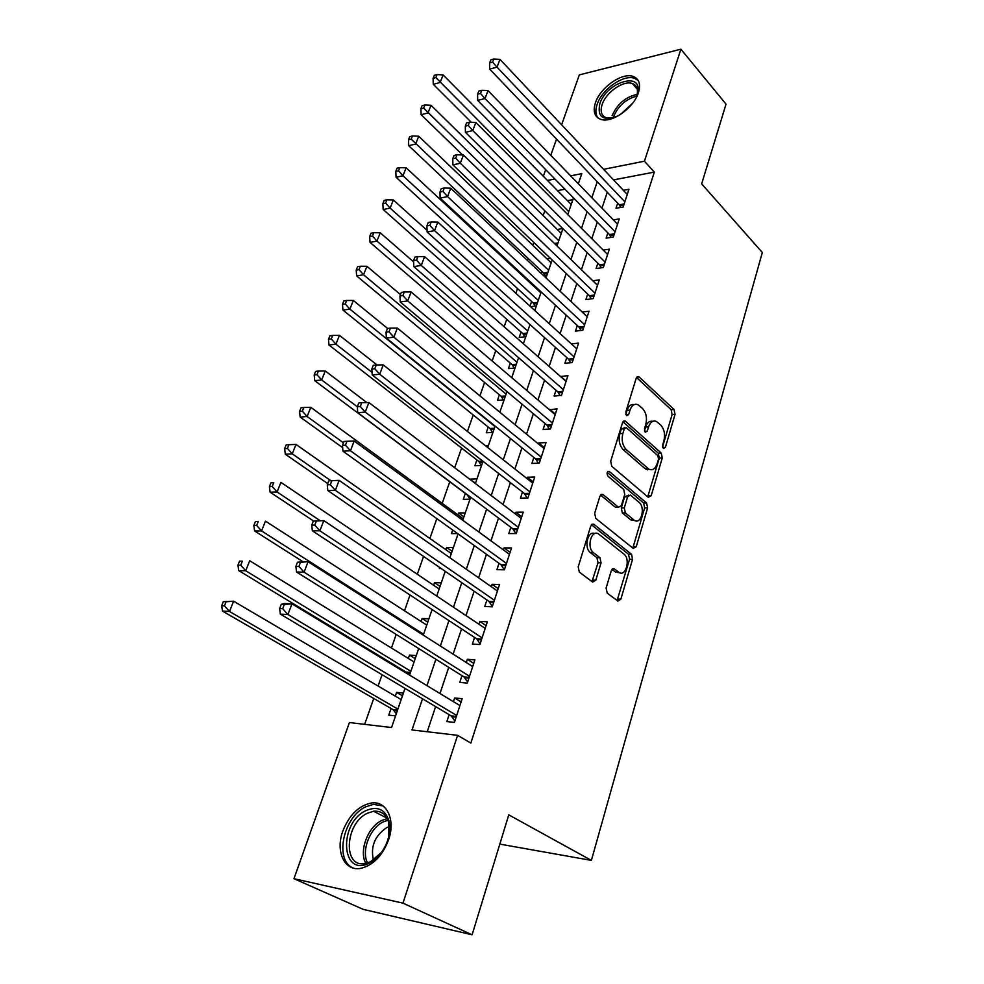 <?xml version="1.0" encoding="UTF-8"?>
<svg xmlns="http://www.w3.org/2000/svg" width="984" height="984" viewBox="0 0 984 984"><rect width="100%" height="100%" fill="white"/><g stroke="black" fill="none" stroke-linecap="round" stroke-linejoin="round"><path stroke-width="1.48" d="M663.351 448.47L665.344 447.474L675.049 414.35L674.065 409.504L638.702 376.589L636.205 378.2L625.824 411.976L626.833 415.691L628.665 414.535L630.018 410.131C631.876 405.064 634.619 403.305 638.235 404.83L642.527 408.495C646.181 412.603 647.275 417.892 645.799 424.375L644.495 428.741L645.209 432.21L647.263 431.226L648.567 426.872C650.375 421.828 653.056 420.057 656.586 421.546L660.719 425.088C664.274 429.098 665.344 434.313 663.917 440.721L662.65 445.051L663.351 448.47M342.789 831.185C349.148 815.133 358.606 805.748 371.177 803.042C386.38 800.398 395.826 819.352 388.606 839.77C382.493 855.736 373.207 865.268 360.759 868.355C344.523 871.639 335.249 851.455 342.789 831.185M595.431 102.779C600.178 87.588 622.208 72.103 633.229 76.457C639.182 78.843 640.916 84.243 638.431 92.656C633.88 107.883 611.814 123.443 600.88 119.384C594.557 116.985 592.737 111.45 595.431 102.779M606.119 588.038L607.202 593.081L617.829 601.089L620.867 599.194L632.577 559.232L631.531 554.275L593.795 524.251L590.744 526.071L578.198 566.907L579.318 572.073L592.639 582.11L595.8 580.228L601.052 562.787L599.957 557.707L593.487 552.688C586.169 547.571 591.495 528.691 598.69 534.078L623.856 553.992C630.867 558.973 625.738 577.559 618.764 572.27L614.299 568.838L611.285 570.695L606.119 588.038M561.606 124.784L579.33 74.882L680.903 49.2L726.032 104.132L701.654 183.873L762.329 252.519L591.384 860.397L508.765 814.85L472.099 934.8L402.973 903.14L293.97 878.7L349.406 722.551L391.558 727.533L405.014 688.37M680.903 49.2L644.446 161.216L603.586 169.322M422.53 698.812L412.013 729.944L457.597 735.331L470.844 743.092L654.335 172.089L644.446 161.216M457.597 735.331L402.973 903.14M648.271 497.277L651.199 495.715L662.257 457.966L661.26 453.083L625.197 421.004L622.54 422.677L610.695 461.201L611.765 466.281L648.271 497.277M647.632 507.892L636.242 546.723L633.241 548.432L595.775 518.396L594.68 513.279L599.933 496.194L602.86 494.423L618.555 507.289L621.408 505.518L624.742 494.423L623.684 489.417L607.94 476.182C606.525 473.279 606.931 471.68 609.17 471.397L646.599 502.972L647.632 507.892L644.643 507.928L633.241 546.698L636.242 546.723M395.31 696.143L396.613 692.392L402.444 695.836M391.066 708.468L388.766 715.134L395.556 715.885M408.335 658.444L409.492 655.086L415.223 658.628M404.055 670.854L403.797 671.592M421.103 621.482L422.124 618.518L427.757 622.159M433.612 585.246L434.51 582.651L440.032 586.39M445.887 549.712L446.65 547.473L452.087 551.298M439.725 567.534L439.393 568.506L441.189 568.531M457.917 514.853L458.569 512.971L463.907 516.883M452.689 530.007L451.447 533.599L457.671 533.586M470.131 479.516L475.506 483.107M465.321 493.427L463.279 499.355L469.983 499.208M476.883 459.934L474.878 465.752L481.57 465.481M488.236 427.068L486.268 432.776L492.935 432.382M499.38 394.805L497.449 400.402L504.091 399.898M510.315 363.133L508.421 368.631L515.05 368.004M521.053 332.026L519.195 337.426L525.8 336.688M531.606 301.473L529.995 306.147M541.963 271.473L541.274 273.478M617.669 203.11L615.959 208.288L623.143 207.021L628.948 189.297L623.376 190.33M607.854 232.888L606.119 238.153L613.339 236.996L619.243 218.94L613.401 219.936M597.866 263.208L596.095 268.57L603.34 267.525L609.354 249.137L603.229 250.084M587.694 294.093L585.898 299.554L593.155 298.619L599.293 279.887L592.835 280.784M577.325 325.544L575.492 331.104L582.786 330.292L589.035 311.215L582.221 312.051M566.772 357.586L564.902 363.256L572.221 362.567L578.58 343.133L571.384 343.883M556.009 390.242L554.103 396.023L561.458 395.457L567.94 375.642L560.536 376.528M545.05 423.526L543.106 429.418L550.474 428.975L557.092 408.791L549.552 409.873M533.869 457.449L531.889 463.452L539.281 463.156L546.022 442.579L538.642 442.948L538.346 443.858M522.479 492.037L520.462 498.162L527.879 498.015L534.742 477.019L527.35 477.252L526.932 478.507M510.856 527.313L508.802 533.562L516.243 533.549L523.254 512.147L515.825 512.233L515.284 513.857M498.999 563.291L496.908 569.65L504.374 569.81L511.52 547.965L504.066 547.916L503.414 549.908M486.908 599.982L484.768 606.488L492.258 606.796L499.552 584.508L492.074 584.299L491.287 586.685M474.571 637.435L472.382 644.065L479.897 644.545L487.338 621.802L479.848 621.421L478.925 624.225M461.976 675.639L459.749 682.416L467.289 683.068L474.891 659.858L467.363 659.305L466.305 662.539M654.335 172.089L613.561 179.9M607.288 192.237L601.974 208.153M597.3 222.15L591.802 238.645M587.14 252.605L581.433 269.702M576.784 283.626L570.868 301.35M566.231 315.237L560.105 333.601M555.48 347.438L549.134 366.478M544.533 380.267L537.953 399.984M533.365 413.723L526.551 434.153M521.987 447.831L514.915 469.011M510.376 482.615L503.058 504.546M498.531 518.088L490.954 540.819M486.453 554.275L478.605 577.817M474.14 591.199L465.998 615.59M461.558 628.874L453.132 654.139M448.729 667.336L439.983 693.511M435.617 706.61L427.228 731.739M449.134 714.655L446.859 721.567L454.411 722.404L462.16 698.701L454.62 697.976L453.415 701.641M544.828 210.797L543.156 215.582M533.746 242.371L532.738 245.25M528.125 258.398L527.424 260.416M522.455 274.561L522.147 275.458M517.535 288.583L515.887 293.281M506.76 319.32L504.14 326.786M495.776 350.612L492.148 360.98M484.595 382.493L479.909 395.851M473.206 414.965L467.425 431.447M461.594 448.052L454.682 467.769M449.762 481.779L442.197 503.353M436.834 518.63L429.873 538.457M423.575 556.415L417.314 574.262M410.033 595.013L404.51 610.781M396.208 634.434L391.435 648.025M387.044 660.535L386.786 661.285M382.075 674.716L378.102 686.045M373.748 698.468L364.658 724.347M564.939 189.211L557.522 190.625M567.448 200.662L572.86 199.666M557.276 229.469L562.787 228.534M546.895 258.792L550.327 258.263M544.078 276.11L546.735 275.729M536.317 288.62L537.424 288.46M530.585 306.676L536.366 305.938M485.444 445.703L488.408 445.543M470.266 479.122L476.957 478.901M458.569 512.971L465.284 512.885M446.65 547.473L453.39 547.522M434.51 582.651L441.25 582.848M422.124 618.518L428.889 618.85M409.492 655.086L416.269 655.578M396.613 692.392L403.403 693.043M499.823 844.112L591.384 860.397M472.099 934.8L363.194 909.351L293.97 878.7M543.34 176.271L545.689 169.629M550.769 155.337L556.526 139.101M578.334 183.762L581.802 173.639L570.659 175.853M554.89 178.977L547.461 180.453M409.578 675.086L418.692 648.53M423.292 635.135L432.099 609.514M436.724 596.033L445.223 571.31M449.873 557.743L458.077 533.881M462.763 520.241L470.659 497.215M475.37 483.501L483.009 461.287M487.732 447.511L495.1 426.072M499.86 412.234L506.957 391.558M511.729 377.659L518.58 357.709M523.377 343.76L529.982 324.511M534.792 310.513L541.175 291.953M545.985 277.918L552.147 259.997M556.969 245.926L562.909 228.657M567.756 214.549L573.475 197.895M597.239 181.732L591.851 197.698M587.091 211.757L581.495 228.325M576.759 242.347L570.954 259.518M566.231 273.515L560.216 291.313M555.505 305.261L549.269 323.724M544.57 337.623L538.1 356.749M533.426 370.611L526.723 390.427M522.061 404.227L515.124 424.781M510.475 438.52L503.279 459.811M498.667 473.488L491.213 495.542M486.613 509.159L478.888 532.012M474.313 545.554L466.305 569.232M461.767 582.688L453.476 607.226M448.95 620.596L440.365 646.021M435.875 659.292L426.982 685.627M560.609 376.294L566.132 381.165M549.736 409.307L555.345 414.092M538.642 442.948L544.361 447.659M527.35 477.252L533.156 481.865M515.825 512.233L521.741 516.748M504.066 547.916L510.093 552.319M492.074 584.299L498.212 588.604M479.848 621.421L486.096 625.615M467.363 659.305L473.734 663.376M454.62 697.976L461.115 701.924M652.663 421.324C649.501 420.648 647.14 422.554 645.59 427.031L648.567 426.872M644.459 430.82L645.59 427.031M634.188 404.596C630.978 403.969 628.591 405.875 627.029 410.328L630.018 410.131M625.824 414.239L627.029 410.328M662.576 446.921L672.097 414.535L671.113 409.701L636.513 377.475M647.743 496.834L659.292 458.089L658.296 453.218L622.933 421.779M658.53 459.061L657.829 455.629L626.427 427.769L624.311 428.766L622.872 433.464C621.347 440.106 622.466 445.481 626.23 449.565L648.837 469.11C652.527 470.758 655.307 468.938 657.177 463.661L658.53 459.061M625.024 427.659L621.31 428.938L624.311 428.766M649.858 469.565L644.901 468.519L623.241 449.7C619.465 445.617 618.346 440.266 619.871 433.624L621.31 428.938M632.65 547.94L633.241 546.698M600.511 495.013L615.344 507.191L617.46 507.154M607.251 472.406L643.622 503.021L646.599 502.972M633.831 519.884L634.36 520.278C641.138 525.075 645.701 507.326 639.034 502.295L630.375 495.063L627.607 496.822L624.287 507.892L625.344 512.898L633.831 519.884L630.83 519.909L635.049 520.634M628.727 495.087L624.606 496.883L627.607 496.822M630.83 519.909L622.331 512.935L621.285 507.941L624.606 496.883M644.643 507.928L643.622 503.021M619.539 572.713L615.738 572.208L611.986 569.318M594.73 533.586C587.682 530.253 583.66 548.002 590.449 552.664L593.487 552.688M591.987 581.618L598.026 562.75L596.931 557.67L590.449 552.664M617.103 600.548L629.576 559.195L628.518 554.238L591.409 524.767M571.212 204.475L443.132 74.919L440.131 82.459L433.28 84.304L471.324 122.311M435.838 77.601L437.044 74.587L434.301 75.338L433.095 78.351L435.838 77.601L568.752 211.658M437.044 74.587L443.132 74.919M433.28 84.304L433.095 78.351M624.852 201.831L497.006 67.146L499.97 59.384L627.263 194.451M620.756 207.44L619.268 204.795L489.688 69.114L497.006 67.146L492.578 62.115L493.771 59.015L490.844 59.827L489.651 62.914L492.578 62.115M489.651 62.914L489.688 69.114M499.97 59.384L493.771 59.015M618.223 115.841C603.241 121.413 597.103 117.404 599.809 103.824C606.304 82.139 642.847 70.873 637.681 92.644L637.017 95.116M636.906 95.423L637.189 94.255C638.161 88.683 636.55 85.104 632.355 83.517C623.536 80.036 605.898 92.41 602.122 104.575C599.994 111.5 601.445 115.927 606.488 117.859L612.491 118.043M620.535 114.439L632.577 103.283M638.296 80.602L634.643 78.351C623.696 74.009 601.827 89.372 597.116 104.464C595.209 110.183 595.505 114.698 598.014 118.006M366.036 810.582C377.462 805.785 385.125 809.266 389.024 821.037C390.783 828.922 389.504 837.347 385.187 846.289C381.079 854.186 375.765 859.795 369.258 863.103C340.808 877.802 338.361 822.931 366.036 810.582M388.446 837.765L388.828 822.895C386.38 814.457 381.275 810.582 373.539 811.259L367.536 813.19C345.003 823.067 342.395 868.319 365.273 863.509L370.55 861.787L381.534 852.304M373.453 860.127C370.341 846.707 374.744 835.883 386.638 827.655L389.443 826.572M383.083 805.957L373.354 804.383L365.802 806.794C343.342 816.769 333.945 860.52 353.305 868.072M561.274 233.405L431.041 105.288L427.978 112.963L421.115 114.698L462.591 154.992M423.649 108.068L424.879 104.993L422.124 105.706L420.894 108.769L423.649 108.068L558.764 240.723M424.879 104.993L431.041 105.288M421.115 114.698L420.894 108.769M551.163 262.863L418.717 136.235L415.592 144.07L408.717 145.694L543.635 273.048L545.357 275.926M411.214 139.125L412.468 135.989L409.725 136.653L408.471 139.79L411.214 139.125L548.605 270.305M412.468 135.989L418.717 136.235M408.717 145.694L408.471 139.79M540.868 292.838L406.146 167.797L402.973 175.779L396.072 177.292L533.303 303.023L535.148 306.085M398.545 170.785L399.824 167.6L397.069 168.215L395.789 171.4L398.545 170.785L402.973 175.779L538.26 300.415M399.824 167.6L406.146 167.797M396.072 177.292L395.789 171.4M427.068 230.342L393.342 199.973L390.094 208.128L383.182 209.506L522.775 333.551L524.767 336.799M385.63 203.085L386.933 199.826L384.166 200.404L382.862 203.651L385.63 203.085L390.094 208.128L527.731 331.079M386.933 199.826L393.342 199.973M383.182 209.506L382.862 203.651M615.062 231.707L485.014 98.535L488.039 90.626L617.522 224.192M611.076 237.353L609.477 234.549L477.671 100.393L485.014 98.535L480.536 93.468L481.754 90.307L478.814 91.069L477.597 94.23L480.536 93.468M477.597 94.23L477.671 100.393M488.039 90.626L481.754 90.307M605.098 262.138L472.775 130.565L475.862 122.508L607.608 254.475M601.236 267.832L599.514 264.844L465.42 132.311L472.775 130.565L468.261 125.46L469.491 122.225L466.551 122.939L465.309 126.161L468.261 125.46M465.309 126.161L465.42 132.311M475.862 122.508L469.491 122.225M594.951 293.134L460.291 163.258L463.439 155.017L597.509 285.335M591.212 298.865L589.379 295.704L452.911 164.869L460.291 163.258L455.727 158.092L456.994 154.796L454.03 155.46L452.775 158.744L455.727 158.092M452.775 158.744L452.911 164.869M463.439 155.017L456.994 154.796M584.619 324.708L447.548 196.603L450.758 188.202L587.214 316.75M581.015 330.489L579.035 327.131L440.143 198.092L447.548 196.603L442.935 191.388L444.227 188.03L441.262 188.645L439.971 192.003L442.935 191.388M439.971 192.003L440.143 198.092M450.758 188.202L444.227 188.03M413.624 261.904L380.267 232.802L376.958 241.117L370.033 242.371L512.074 364.633L514.202 368.077M372.444 236.037L373.772 232.704L371.005 233.22L369.677 236.541L372.444 236.037L376.958 241.117L517.006 362.296M373.772 232.704L380.267 232.802M370.033 242.371L369.677 236.541M574.09 356.872L434.547 230.65L437.818 222.077L576.735 348.779M570.634 362.715L568.506 359.148L427.118 232.003L434.547 230.65L429.873 225.385L431.201 221.953L428.224 222.519L426.908 225.939L429.873 225.385M426.908 225.939L427.118 232.003M437.818 222.077L431.201 221.953M400.476 294.622L366.934 266.295L363.551 274.77L356.626 275.901L501.163 396.281L503.464 399.947M359 269.641L360.353 266.258L357.586 266.713L356.22 270.108L359 269.641L363.551 274.77L506.083 394.104M360.353 266.258L366.934 266.295M356.626 275.901L356.22 270.108M563.352 389.652L421.263 265.422L424.608 256.652L566.058 381.398M647.644 469.848L646.525 469.196M560.068 395.568L557.78 391.78L413.821 266.627L421.263 265.422L416.552 260.096L417.892 256.59L414.916 257.095L413.575 260.588L416.552 260.096M413.575 260.588L413.821 266.627M424.608 256.652L417.892 256.59M387.622 328.459L353.33 300.464L349.886 309.124L342.936 310.108L490.044 428.52L492.529 432.406M345.273 303.945L346.663 300.477L343.883 300.895L342.493 304.351L345.273 303.945L349.886 309.124L494.952 426.49M346.663 300.477L353.33 300.464M342.936 310.108L342.493 304.351M552.418 423.071L407.708 300.92L411.127 291.965L555.173 414.658M549.306 429.049L546.846 425.039L400.242 301.977L407.708 300.92L402.936 295.544L404.313 291.965L401.324 292.408L399.947 295.975L402.936 295.544M399.947 295.975L400.242 301.977M411.127 291.965L404.313 291.965M377.069 364.99L339.443 335.347L335.925 344.179L328.963 345.027L478.728 461.373L481.397 465.493M331.264 338.951L332.678 335.421L329.898 335.778L328.484 339.296L331.264 338.951L335.925 344.179L372.05 372.382M332.678 335.421L339.443 335.347M328.963 345.027L328.484 339.296M541.261 457.129L393.858 337.18L397.339 328.041L544.066 448.556M538.359 463.193L535.702 458.938L386.38 338.078L393.858 337.18L389.037 331.756L390.439 328.103L387.45 328.471L386.048 332.125L389.037 331.756M386.048 332.125L386.38 338.078M397.339 328.041L390.439 328.103M366.921 402.591L325.261 370.956L321.67 379.972L314.708 380.66L467.191 494.829L470.02 499.109M316.971 374.695L318.41 371.091L315.63 371.374L314.179 374.978L316.971 374.695L321.67 379.972L357.315 406.786L360.304 406.54L361.78 402.727L358.779 402.973L357.303 406.786L357.733 412.653L512.75 528.728L515.85 533.549M318.41 371.091L325.261 370.956M314.708 380.66L314.179 374.978M529.884 491.865L379.701 374.215L383.268 364.879L532.75 483.119M527.203 498.027L524.337 493.488L372.21 374.966L379.701 374.215L374.83 368.742L376.257 365.002L373.268 365.322L371.829 369.049L374.83 368.742M371.829 369.049L372.21 374.966M383.268 364.879L376.257 365.002M463.267 518.765L310.784 407.314L307.119 416.515L300.157 417.056L342.653 447.671M302.359 411.189L303.835 407.499L301.055 407.733L299.579 411.41L302.359 411.189L307.119 416.515L343.441 442.812M303.835 407.499L310.784 407.314M300.157 417.056L299.579 411.41M518.297 527.276L365.236 412.075L368.889 402.53L521.212 518.359M360.304 406.54L365.236 412.075L357.733 412.653M368.889 402.53L361.78 402.727M451.324 553.525L296 444.436L292.26 453.845L285.286 454.214L327.746 483.599M287.451 448.458L288.952 444.694L286.159 444.866L284.659 448.618L287.451 448.458L292.26 453.845L330.845 480.672M288.952 444.694L296 444.436M285.286 454.214L284.659 448.618M506.465 563.414L350.452 450.77L354.178 441.017L509.441 554.312M504.3 569.81L500.93 564.668L342.936 451.176L350.452 450.77L345.47 445.186L346.971 441.287L343.957 441.459L342.469 445.358L345.47 445.186M342.469 445.358L342.936 451.176M354.178 441.017L346.971 441.287M439.147 588.973L280.907 482.369L277.082 491.975L270.096 492.172L313.539 521.003M272.211 486.539L273.749 482.701L270.957 482.787L269.419 486.625L272.211 486.539L277.082 491.975L320.058 520.622M270.957 482.787L273.749 482.701M270.096 492.172L269.419 486.625M328.816 480.807L327.291 484.78L330.304 484.694L331.829 480.696L328.816 480.807L339.148 480.364L497.437 590.978M331.829 480.696L339.148 480.364L335.347 490.339L327.82 490.549L488.876 601.335L492.344 606.513M494.398 600.265L335.347 490.339L330.304 484.694M327.291 484.78L327.82 490.549M426.736 625.111L265.471 521.126L261.56 530.942L254.585 530.966L302.912 561.655M256.652 525.456L258.214 521.52L255.422 521.545L253.847 525.468L256.652 525.456L261.56 530.942L423.6 634.262M255.422 521.545L258.214 521.52M254.585 530.966L253.847 525.468M313.342 521.028L311.768 525.112L314.782 525.087L316.356 521.003L313.342 521.028L323.785 520.597L485.186 628.407M316.356 521.003L323.785 520.597L319.886 530.794L312.346 530.819L476.76 638.874L480.106 643.893M482.086 637.878L319.886 530.794L314.782 525.087M311.768 525.112L312.346 530.819M414.079 661.974L249.702 560.732L245.705 570.769L238.718 570.597L406.097 672.084L407.597 673.892M240.736 565.222L242.347 561.2L239.542 561.151L237.943 565.16L240.736 565.222L245.705 570.769L410.869 671.309M239.542 561.151L242.347 561.2M238.718 570.597L237.943 565.16M297.5 562.184L295.901 566.353L298.915 566.415L300.514 562.233L297.5 562.184L308.066 561.741L472.677 666.599M300.514 562.233L308.066 561.741L304.081 572.184L296.528 571.999L464.017 676.918L467.621 682.035M469.516 676.266L304.081 572.184L298.915 566.415M295.901 566.353L296.528 571.999M401.164 699.575L233.589 601.212L229.506 611.482L222.519 611.113L393.145 709.673L396.281 713.806M224.475 605.873L226.111 601.765L223.319 601.642L221.671 605.738L224.475 605.873L229.506 611.482L397.893 709.095M223.319 601.642L233.589 601.212L226.111 601.765M222.519 611.113L221.671 605.738M281.301 604.287L279.653 608.555L282.679 608.702L284.315 604.422L281.301 604.287L284.425 603.512L291.977 603.844L459.909 705.589M284.315 604.422L291.977 603.844L287.906 614.52L280.354 614.127L451.213 715.897L454.879 720.964M456.674 715.454L287.906 614.52L282.679 608.702M279.653 608.555L280.354 614.127M662.773 447.585L665.344 447.474M625.996 414.707L628.665 414.535M644.631 431.373L647.263 431.226M636.746 377.13L639.169 376.921M671.113 409.701L674.065 409.504M672.097 414.535L675.049 414.35M623.204 421.41L625.566 421.275M658.296 453.218L661.26 453.083M659.292 458.089L662.257 457.966M648.21 495.776L651.199 495.715M619.871 433.624L622.872 433.464M623.241 449.7L626.23 449.565M644.901 468.519L647.89 468.421M600.855 494.632L603.081 494.583M615.344 507.191L618.346 507.141M607.768 471.594L609.354 471.533M621.285 507.941L624.287 507.892M622.331 512.935L625.344 512.898M612.454 568.863L614.397 568.9M615.492 572.024L618.505 572.085M596.931 557.67L599.957 557.707M598.026 562.75L601.052 562.787M592.762 580.154L595.8 580.228M591.79 524.374L593.955 524.361M628.518 554.238L631.531 554.275M629.576 559.195L632.577 559.232M617.841 599.084L620.867 599.194M567.227 214.032L567.977 213.897M623.782 205.102L619.945 205.779M624.163 203.922L619.268 204.795M612.109 115.632C617.337 103.972 625.676 96.875 637.165 94.353M636.636 96.149C625.935 99.089 618.26 105.891 613.61 116.555L613.216 117.846M365.876 863.411C358.656 851.209 367.881 826.781 381.878 820.41L387.266 818.614M387.991 820.226L383.28 821.874C369.947 827.938 361.017 851.025 367.586 862.968M554.447 243.478L558.014 242.9M555.394 244.389L557.633 244.032M543.635 273.048L547.879 272.42M544.337 273.995L547.498 273.527M533.303 303.023L537.559 302.469M534.017 303.97L537.178 303.564M522.775 333.551L527.043 333.072M523.513 334.486L526.686 334.129M614.016 234.905L610.166 235.533M614.397 233.749L609.477 234.549M604.078 265.262L600.215 265.828M604.459 264.118L599.514 264.844M593.955 296.172L590.08 296.676M594.324 295.052L589.379 295.704M583.647 327.66L579.76 328.103M584.004 326.565L579.035 327.131M512.074 364.633L516.342 364.215M512.812 365.568L515.985 365.261M573.143 359.738L569.244 360.119M573.5 358.668L568.506 359.148M501.163 396.281L505.444 395.949M501.914 397.204L505.099 396.958M562.442 392.432L558.531 392.739M562.787 391.386L557.78 391.78M490.044 428.52L494.349 428.261M490.807 429.442L494.017 429.245M551.532 425.74L547.608 425.986M551.864 424.731L546.846 425.039M478.728 461.373L482.873 461.188M479.503 462.271L482.713 462.136M540.413 459.7L536.477 459.872M540.745 458.716L535.702 458.938M467.978 495.727L468.655 495.715M529.084 494.325L525.124 494.423M529.392 493.378L524.337 493.488M517.523 529.638L513.55 529.65M517.818 528.716L512.75 528.728M505.727 565.652L501.742 565.579M506.022 564.755L500.93 564.668M493.697 602.393L489.7 602.233M493.98 601.532L488.876 601.335M481.422 639.883L477.412 639.637M481.693 639.059L476.576 638.751M406.097 672.084L410.476 672.453M406.958 672.933L410.217 673.216M468.901 678.136L464.878 677.791M469.159 677.349L464.017 676.918M393.145 709.673L397.536 710.14M394.018 710.51L397.29 710.854M456.109 717.188L452.087 716.758M456.355 716.438L451.213 715.897M637.152 376.724L638.702 376.589M623.548 421.103L625.197 421.004M645.861 469.208L648.837 469.11M601.076 494.46L602.86 494.423M615.553 507.338L618.555 507.289M607.952 471.447L609.17 471.397M631.359 520.29L634.36 520.278M612.552 568.801L614.299 568.838M615.738 572.208L618.764 572.27M591.95 524.251L593.795 524.251M637.189 94.255L637.681 92.644M637.288 89.175L632.355 83.517M388.828 822.895L389.024 821.037M386.97 818.073L373.539 811.259M493.956 601.593L488.962 601.409M481.656 639.182L476.76 638.874M406.38 672.281L410.414 672.625M469.097 677.521L464.3 677.127M393.514 709.931L397.462 710.362M456.281 716.672L451.582 716.168"/></g></svg>
